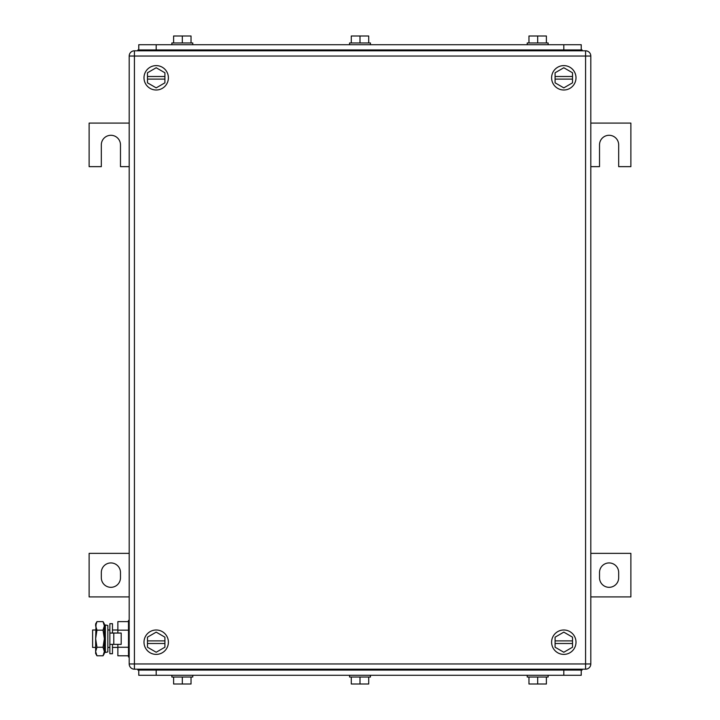 <?xml version="1.0" encoding="UTF-8"?>
<svg xmlns="http://www.w3.org/2000/svg" width="720" height="720" viewBox="0 0 720 720"><rect width="100%" height="100%" fill="white"/><g stroke="black" fill="none" stroke-linecap="round" stroke-linejoin="round"><path stroke-width="1.08" d="M129.195 123.093L89.127 123.093L89.127 166.644L101.322 166.644L101.322 144.873A9.585 9.585 0 0 1 110.907 135.288A9.585 9.585 0 0 1 120.483 144.873L120.483 166.644L129.195 166.644M590.805 166.644L599.517 166.644L599.517 144.873A9.585 9.585 90 0 1 609.093 135.288A9.585 9.585 90 0 1 618.678 144.873L618.678 166.644L630.873 166.644L630.873 123.093L590.805 123.093M590.805 596.907L630.873 596.907L630.873 553.356L590.805 553.356M618.678 577.746L618.678 572.517A9.585 9.585 90 0 0 609.093 562.932A9.585 9.585 90 0 0 599.517 572.517L599.517 577.746A9.585 9.585 90 0 0 609.093 587.322A9.585 9.585 90 0 0 618.678 577.746M129.195 553.356L89.127 553.356L89.127 596.907L129.195 596.907M101.322 572.517L101.322 577.746A9.585 9.585 0 0 0 110.907 587.322A9.585 9.585 0 0 0 120.483 577.746L120.483 572.517A9.585 9.585 0 0 0 110.907 562.932A9.585 9.585 0 0 0 101.322 572.517M144 642.195A12.195 12.195 0 0 1 156.195 630A12.195 12.195 0 0 1 168.39 642.195A12.195 12.195 0 0 1 156.195 654.39A12.195 12.195 0 0 1 144 642.195M147.483 643.5L147.483 647.226L156.195 652.248L164.907 647.226L164.907 643.5L147.483 643.5L147.483 637.164L156.195 632.133L164.907 637.164L164.907 643.5M147.483 640.89L164.907 640.89M144 77.805A12.195 12.195 0 0 1 156.195 65.61A12.195 12.195 0 0 1 168.39 77.805A12.195 12.195 0 0 1 156.195 90A12.195 12.195 0 0 1 144 77.805M147.483 79.11L147.483 82.836L156.195 87.867L164.907 82.836L164.907 79.11L147.483 79.11L147.483 72.774L156.195 67.752L164.907 72.774L164.907 79.11M147.483 76.5L164.907 76.5M551.61 77.805A12.195 12.195 0 0 1 563.805 65.61A12.195 12.195 0 0 1 576 77.805A12.195 12.195 0 0 1 563.805 90A12.195 12.195 0 0 1 551.61 77.805M555.093 79.11L555.093 82.836L563.805 87.867L572.517 82.836L572.517 79.11L555.093 79.11L555.093 72.774L563.805 67.752L572.517 72.774L572.517 79.11M555.093 76.5L572.517 76.5M551.61 642.195A12.195 12.195 0 0 1 563.805 630A12.195 12.195 0 0 1 576 642.195A12.195 12.195 0 0 1 563.805 654.39A12.195 12.195 0 0 1 551.61 642.195M555.093 643.5L555.093 647.226L563.805 652.248L572.517 647.226L572.517 643.5L555.093 643.5L555.093 637.164L563.805 632.133L572.517 637.164L572.517 643.5M555.093 640.89L572.517 640.89M134.415 50.805L134.415 56.034L129.195 56.034A5.229 5.229 0 0 1 134.415 50.805L585.585 50.805L585.585 56.034L590.805 56.034A5.229 5.229 0 0 0 585.585 50.805M129.195 56.034L129.195 663.966A5.229 5.229 0 0 0 134.415 669.195L585.585 669.195A5.229 5.229 0 0 0 590.805 663.966L590.805 56.034M138.771 44.712L138.771 49.932L138.771 44.712L581.229 44.712L581.229 49.932M368.712 42.966L368.712 36L351.288 36L351.288 42.966M360 36L360 42.966M370.449 44.712L370.449 42.966L349.551 42.966L349.551 44.712M546.39 42.966L546.39 36L528.966 36L528.966 42.966M537.678 36L537.678 42.966M548.127 44.712L548.127 42.966L527.229 42.966L527.229 44.712M191.034 42.966L191.034 36L173.61 36L173.61 42.966M182.322 36L182.322 42.966M192.771 44.712L192.771 42.966L171.873 42.966L171.873 44.712M137.907 50.805L137.907 49.932L582.093 49.932L582.093 50.805M581.229 670.068L581.229 675.288L138.771 675.288L138.771 670.068M351.288 677.034L351.288 684L368.712 684L368.712 677.034M360 684L360 677.034M349.551 677.034L349.551 675.288L349.551 677.034L370.449 677.034L370.449 675.288M173.61 677.034L173.61 684L191.034 684L191.034 677.034M182.322 684L182.322 677.034M171.873 675.288L171.873 677.034L192.771 677.034L192.771 675.288M527.229 677.034L527.229 675.288L527.229 677.034L548.127 677.034L548.127 675.288M528.966 677.034L528.966 684L546.39 684L546.39 677.034M537.678 684L537.678 677.034M582.093 669.195L582.093 670.068L137.907 670.068L137.907 669.195M95.643 630L92.61 630L92.61 647.415L95.643 647.415M107.838 630L109.854 630M112.473 630L117.873 630M107.838 647.415L109.854 647.415M112.473 647.415L117.873 647.415M128.493 655.803L117.873 655.803L117.873 644.373M117.873 633.051L117.873 621.612L128.493 621.612M128.493 630.162L117.873 630.162M128.493 647.262L117.873 647.262M129.195 620.415L128.493 620.415L128.493 657L129.195 657M96.966 621.612L95.643 625.887L95.643 623.907L96.966 621.612L103.032 621.612L104.355 623.907L104.355 653.517L103.032 655.803L103.815 654.201M95.643 625.887L96.966 630.162L95.643 638.712L96.057 623.547M96.966 647.262L95.643 651.528L95.643 638.712L96.966 647.262L103.032 647.262L104.355 651.528L103.032 655.803L96.966 655.803L95.643 651.528L95.643 653.517L96.966 655.803M104.328 652.059L104.355 651.528M96.966 630.162L103.032 630.162L104.355 638.712L103.032 647.262M103.032 621.612L104.355 625.887L103.032 630.162M113.796 644.373L121.185 644.373L121.185 633.051L109.854 633.051L109.854 644.373L113.796 644.373L113.796 633.051M112.473 633.051L112.473 623.682L109.854 623.682L109.854 653.733L112.473 653.733L112.473 644.373M107.838 632.358L107.838 651.951L105.363 652.473L105.363 624.951L107.838 625.464L107.838 632.358M105.363 624.951L104.526 628.965L104.526 648.459L105.363 652.473M590.805 663.966L134.415 663.966L134.415 56.034L585.585 56.034L585.585 669.195M134.415 669.195L134.415 663.966L129.195 663.966M156.195 49.932L156.195 44.712M563.805 44.712L563.805 49.932M155.322 50.805L155.322 49.932M564.678 50.805L564.678 49.932M563.805 670.068L563.805 675.288M156.195 675.288L156.195 670.068M564.678 669.195L564.678 670.068M155.322 669.195L155.322 670.068"/></g></svg>
